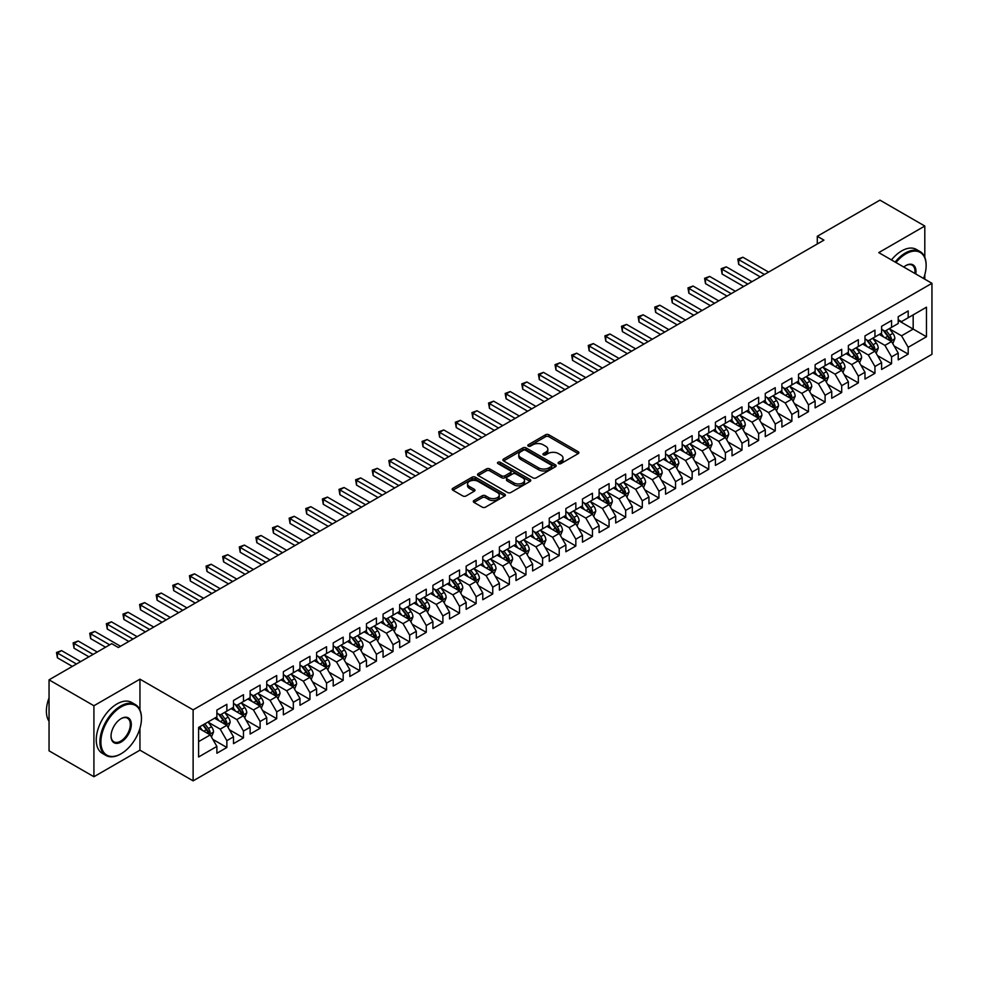 <?xml version="1.0" encoding="UTF-8"?>
<svg xmlns="http://www.w3.org/2000/svg" width="981" height="981" viewBox="0 0 981 981"><rect width="100%" height="100%" fill="white"/><g stroke="black" fill="none" stroke-linecap="round" stroke-linejoin="round"><path stroke-width="1.47" d="M558.594 463.621A1.619 0.932 0 0 0 560.874 463.621L578.214 453.614A2.305 1.337 0 0 0 578.888 452.67A2.305 1.337 0 0 0 578.214 451.726L548.845 434.779A2.305 1.337 0 0 0 545.583 434.779L528.256 444.785A1.619 0.932 0 0 0 527.79 445.435A1.619 0.932 0 0 0 528.256 446.097A1.619 0.932 0 0 0 530.537 446.097L532.781 444.81A7.382 4.267 0 0 1 543.229 444.81L545.669 446.22A7.382 4.267 0 0 1 547.827 449.237A7.382 4.267 0 0 1 545.669 452.241L543.425 453.541A1.619 0.932 0 0 0 542.959 454.203A1.619 0.932 0 0 0 543.425 454.853A1.619 0.932 0 0 0 545.706 454.853L547.95 453.565A7.382 4.267 0 0 1 558.397 453.565L560.838 454.976A7.382 4.267 0 0 1 562.996 457.992A7.382 4.267 0 0 1 560.838 460.996L558.594 462.296A1.619 0.932 0 0 0 558.128 462.958A1.619 0.932 0 0 0 558.594 463.621L558.594 462.296M473.982 500.506A2.305 1.337 0 0 0 473.308 501.45A2.305 1.337 0 0 0 473.982 502.395L482.223 507.152A2.305 1.337 0 0 0 485.485 507.152L504.725 496.03A2.305 1.337 0 0 0 505.399 495.098A2.305 1.337 0 0 0 504.725 494.154L475.368 477.195A2.305 1.337 0 0 0 472.106 477.195L452.854 488.317A2.305 1.337 0 0 0 452.18 489.249A2.305 1.337 0 0 0 452.854 490.193L462.811 495.945A2.305 1.337 0 0 0 466.073 495.945L474.301 491.187A2.305 1.337 0 0 0 474.988 490.242A2.305 1.337 0 0 0 474.301 489.298L469.372 486.453A6.168 3.568 0 0 1 467.569 483.94A6.168 3.568 0 0 1 471.37 480.641A6.168 3.568 0 0 1 478.103 481.413L497.428 492.572A6.168 3.568 0 0 1 499.231 495.098A6.168 3.568 0 0 1 495.43 498.385A6.168 3.568 0 0 1 488.697 497.612L485.485 495.748A2.305 1.337 0 0 0 482.223 495.748L473.982 500.506L473.982 502.395L482.223 497.674L482.223 495.748M139.952 709.95L139.952 679.171L93.918 705.744L49.05 679.845L111.699 643.671L118.345 647.509L823.93 240.137L817.283 236.298L817.283 243.975M139.952 679.171L193.122 709.864L931.95 283.313L931.95 354.313L193.122 780.864L193.122 709.864M924.801 257.316L924.801 226.035L878.768 252.608L931.95 283.313M924.801 226.035L879.932 200.136L817.283 236.298M532.941 477.857A2.305 1.337 0 0 0 536.215 477.857L555.454 466.748A2.305 1.337 0 0 0 556.129 465.803A2.305 1.337 0 0 0 555.454 464.859L526.098 447.912A2.305 1.337 0 0 0 522.836 447.912L503.584 459.022A2.305 1.337 0 0 0 502.91 459.966A2.305 1.337 0 0 0 503.584 460.911L532.941 477.857M498.606 463.964A1.619 0.932 0 0 1 500.236 464.197L500.236 462.272L530.096 479.513A2.305 1.337 0 0 1 530.77 480.445A2.305 1.337 0 0 1 530.096 481.389L510.843 492.499A2.305 1.337 0 0 1 507.582 492.499L478.225 475.552L486.453 470.831L486.453 468.918L478.225 473.664A2.305 1.337 0 0 0 477.551 474.608A2.305 1.337 0 0 0 478.225 475.552L478.225 473.664M486.453 470.831A2.305 1.337 0 0 1 489.727 470.831L489.727 468.918A2.305 1.337 0 0 0 486.453 468.918M489.727 468.918L501.634 475.785A2.305 1.337 0 0 0 504.896 475.785L510.353 472.634A2.305 1.337 0 0 0 511.027 471.689A2.305 1.337 0 0 0 510.353 470.745L497.956 463.596A1.619 0.932 0 0 1 497.49 462.934A1.619 0.932 0 0 1 498.483 462.076A1.619 0.932 0 0 1 500.236 462.272M898.216 320.444L913.176 329.076L913.176 314.876L926.469 307.2L908.185 317.758L908.185 310.94L898.216 316.704L898.216 323.509L891.57 327.347L891.57 320.542L881.6 326.293L881.6 333.111L874.954 336.949L874.954 330.131L864.984 335.894L864.984 342.7L858.338 346.538L858.338 339.733L848.369 345.484L848.369 352.302L841.71 356.128L841.71 349.322L831.741 355.073L831.741 361.891L825.095 365.729L825.095 358.911L815.125 364.674L815.125 371.48L808.479 375.318L808.479 368.513L798.509 374.264L798.509 381.082L791.863 384.92L791.863 378.102L781.894 383.865L781.894 390.671L775.248 394.509L775.248 387.703L765.278 393.455L765.278 400.273L758.632 404.098L758.632 397.293L748.662 403.044L748.662 409.862L742.004 413.7L742.004 406.882L732.034 412.645L732.034 419.451L725.388 423.289L725.388 416.484L715.419 422.235L715.419 429.053L708.773 432.891L708.773 426.073L698.803 431.836L698.803 438.642L692.157 442.48L692.157 435.674L682.187 441.425L682.187 448.243L675.541 452.069L675.541 445.264L665.572 451.015L665.572 457.833L658.925 461.671L658.925 454.853L648.956 460.616L648.956 467.422L642.297 471.26L642.297 464.454L632.328 470.206L632.328 477.024L625.682 480.862L625.682 474.044L615.712 479.807L615.712 486.613L609.066 490.451L609.066 483.645L599.097 489.396L599.097 496.214L592.45 500.04L592.45 493.235L582.481 498.986L582.481 505.804L575.835 509.642L575.835 502.824L565.865 508.587L565.865 515.393L559.219 519.231L559.219 512.425L549.25 518.176L549.25 524.994L542.591 528.833L542.591 522.015L532.622 527.778L532.622 534.584L525.975 538.422L525.975 531.616L516.006 537.367L516.006 544.185L509.36 548.011L509.36 541.205L499.39 546.957L499.39 553.775L492.744 557.613L492.744 550.795L482.775 556.558L482.775 563.364L476.128 567.202L476.128 560.396L466.159 566.147L466.159 572.965L459.513 576.803L459.513 569.986L449.543 575.749L449.543 582.555L442.885 586.393L442.885 579.587L432.915 585.338L432.915 592.144L426.269 595.982L426.269 589.176L416.3 594.927L416.3 601.745L409.653 605.584L409.653 598.766L399.684 604.529L399.684 611.335L393.038 615.173L393.038 608.367L383.068 614.118L383.068 620.936L376.422 624.774L376.422 617.956L366.453 623.72L366.453 630.525L359.806 634.364L359.806 627.558L349.837 633.309L349.837 640.115L343.178 643.953L343.178 637.147L333.209 642.898L333.209 649.716L326.563 653.554L326.563 646.737L316.593 652.5L316.593 659.306L309.947 663.144L309.947 656.338L299.978 662.089L299.978 668.907L293.331 672.745L293.331 665.927L283.362 671.691L283.362 678.496L276.716 682.335L276.716 675.529L266.746 681.28L266.746 688.086L260.1 691.924L260.1 685.118L250.13 690.869L250.13 697.687L243.472 701.525L243.472 694.707L233.503 700.471L233.503 707.276L226.856 711.115L226.856 704.309L216.887 710.06L216.887 716.878L198.603 727.424L198.603 756.976L216.887 746.418L210.241 734.916L198.603 728.196M926.469 307.2L926.469 336.753L908.185 347.311L901.539 335.796L889.497 328.843M894.145 346.011L908.185 354.116L908.185 347.311M908.185 354.116L898.216 359.88L898.216 353.062L891.57 356.9L884.923 345.386L872.869 338.433M877.529 355.613L891.57 363.718L891.57 356.9M891.57 363.718L881.6 369.469L881.6 362.663L874.954 366.502L868.308 354.987L856.254 348.022M860.913 365.202L874.954 373.307L874.954 366.502M874.954 373.307L864.984 379.058L864.984 372.253L858.338 376.091L851.692 364.576L839.638 357.624M844.298 374.791L858.338 382.897L858.338 376.091M858.338 382.897L848.369 388.66L848.369 381.842L841.71 385.68L835.064 374.166L823.022 367.213M827.67 384.393L841.71 392.498L841.71 385.68M841.71 392.498L831.741 398.249L831.741 391.444L825.095 395.282L818.448 383.767L806.407 376.814M811.054 393.982L825.095 402.087L825.095 395.282M825.095 402.087L815.125 407.851L815.125 401.033L808.479 404.871L801.833 393.356L789.791 386.404M794.438 403.583L808.479 411.689L808.479 404.871M808.479 411.689L798.509 417.44L798.509 410.634L791.863 414.473L785.217 402.958L773.163 395.993M777.823 413.173L791.863 421.278L791.863 414.473M791.863 421.278L781.894 427.029L781.894 420.224L775.248 424.062L768.601 412.547L756.547 405.594M761.207 422.762L775.248 430.867L775.248 424.062M775.248 430.867L765.278 436.631L765.278 429.813L758.632 433.651L751.986 422.137L739.932 415.184M744.591 432.363L758.632 440.469L758.632 433.651M758.632 440.469L748.662 446.22L748.662 439.414L742.004 443.253L735.358 431.738L723.316 424.785M727.963 441.953L742.004 450.058L742.004 443.253M742.004 450.058L732.034 455.822L732.034 449.004L725.388 452.842L718.742 441.327L706.7 434.375M711.348 451.542L725.388 459.66L725.388 452.842M725.388 459.66L715.419 465.411L715.419 458.605L708.773 462.443L702.126 450.929L690.084 443.964M694.732 461.144L708.773 469.249L708.773 462.443M708.773 469.249L698.803 475L698.803 468.195L692.157 472.033L685.511 460.518L673.457 453.565M678.116 470.733L692.157 478.838L692.157 472.033M692.157 478.838L682.187 484.602L682.187 477.784L675.541 481.622L668.895 470.107L656.841 463.155M661.501 480.334L675.541 488.44L675.541 481.622M675.541 488.44L665.572 494.191L665.572 487.385L658.925 491.223L652.279 479.709L640.225 472.756M644.885 489.924L658.925 498.029L658.925 491.223M658.925 498.029L648.956 503.793L648.956 496.975L642.297 500.813L635.651 489.298L623.609 482.345M628.257 499.513L642.297 507.631L642.297 500.813M642.297 507.631L632.328 513.382L632.328 506.576L625.682 510.402L619.036 498.9L606.994 491.935M611.641 509.114L625.682 517.22L625.682 510.402M625.682 517.22L615.712 522.971L615.712 516.165L609.066 520.004L602.42 508.489L590.378 501.536M595.026 518.704L609.066 526.809L609.066 520.004M609.066 526.809L599.097 532.573L599.097 525.755L592.45 529.593L585.804 518.078L573.75 511.126M578.41 528.305L592.45 536.411L592.45 529.593M592.45 536.411L582.481 542.162L582.481 535.356L575.835 539.194L569.188 527.68L557.134 520.727M561.794 537.895L575.835 546L575.835 539.194M575.835 546L565.865 551.763L565.865 544.946L559.219 548.784L552.573 537.269L540.519 530.316M545.178 547.484L559.219 555.602L559.219 548.784M559.219 555.602L549.25 561.353L549.25 554.547L542.591 558.373L535.945 546.871L523.903 539.906M528.551 557.085L542.591 565.191L542.591 558.373M542.591 565.191L532.622 570.942L532.622 564.136L525.975 567.974L519.329 556.46L507.287 549.507M511.935 566.675L525.975 574.78L525.975 567.974M525.975 574.78L516.006 580.544L516.006 573.726L509.36 577.564L502.713 566.049L490.672 559.096M495.319 576.276L509.36 584.382L509.36 577.564M509.36 584.382L499.39 590.133L499.39 583.327L492.744 587.165L486.098 575.651L474.044 568.698M478.703 585.865L492.744 593.971L492.744 587.165M492.744 593.971L482.775 599.734L482.775 592.916L476.128 596.755L469.482 585.24L457.428 578.287M462.088 595.455L476.128 603.573L476.128 596.755M476.128 603.573L466.159 609.324L466.159 602.518L459.513 606.344L452.866 594.842L440.812 587.877M445.472 605.056L459.513 613.162L459.513 606.344M459.513 613.162L449.543 618.913L449.543 612.107L442.885 615.945L436.238 604.431L424.197 597.478M428.844 614.646L442.885 622.751L442.885 615.945M442.885 622.751L432.915 628.514L432.915 621.696L426.269 625.535L419.623 614.02L407.581 607.067M412.228 624.247L426.269 632.353L426.269 625.535M426.269 632.353L416.3 638.104L416.3 631.298L409.653 635.136L403.007 623.622L390.965 616.669M395.613 633.836L409.653 641.942L409.653 635.136M409.653 641.942L399.684 647.705L399.684 640.887L393.038 644.725L386.391 633.211L374.337 626.258M378.997 643.426L393.038 651.543L393.038 644.725M393.038 651.543L383.068 657.295L383.068 650.489L376.422 654.315L369.776 642.813L357.722 635.847M362.381 653.027L376.422 661.133L376.422 654.315M376.422 661.133L366.453 666.884L366.453 660.078L359.806 663.916L353.16 652.402L341.106 645.449M345.766 662.616L359.806 670.722L359.806 663.916M359.806 670.722L349.837 676.485L349.837 669.667L343.178 673.506L336.532 661.991L324.49 655.038M329.138 672.218L343.178 680.323L343.178 673.506M343.178 680.323L333.209 686.075L333.209 679.269L326.563 683.107L319.916 671.593L307.875 664.64M312.522 681.807L326.563 689.913L326.563 683.107M326.563 689.913L316.593 695.676L316.593 688.858L309.947 692.696L303.301 681.182L291.259 674.229M295.906 691.397L309.947 699.514L309.947 692.696M309.947 699.514L299.978 705.265L299.978 698.447L293.331 702.286L286.685 690.783L274.631 683.818M279.291 700.998L293.331 709.104L293.331 702.286M293.331 709.104L283.362 714.855L283.362 708.049L276.716 711.887L270.069 700.373L258.015 693.42M262.675 710.587L276.716 718.693L276.716 711.887M276.716 718.693L266.746 724.456L266.746 717.638L260.1 721.476L253.454 709.962L241.4 703.009M246.059 720.189L260.1 728.294L260.1 721.476M260.1 728.294L250.13 734.046L250.13 727.24L243.472 731.078L236.826 719.563L224.784 712.611M229.431 729.778L243.472 737.884L243.472 731.078M243.472 737.884L233.503 743.647L233.503 736.829L226.856 740.667L220.21 729.153L208.168 722.2M212.816 739.367L226.856 747.485L226.856 740.667M226.856 747.485L216.887 753.236L216.887 746.418M216.887 713.04L220.21 714.953L226.856 711.115M198.603 741.624L210.241 734.916M233.503 703.438L236.826 705.364L243.472 701.525M220.21 729.153L226.856 725.315L214.557 718.215M233.503 736.829L226.856 725.315M250.13 693.849L253.454 695.762L260.1 691.924M236.826 719.563L243.472 715.725L231.185 708.625M250.13 727.24L243.472 715.725M266.746 684.26L270.069 686.173L276.716 682.335M253.454 709.962L260.1 706.124L247.801 699.024M266.746 717.638L260.1 706.124M283.362 674.658L286.685 676.583L293.331 672.745M270.069 700.373L276.716 696.535L264.416 689.435M283.362 708.049L276.716 696.535M299.978 665.069L303.301 666.982L309.947 663.144M286.685 690.783L293.331 686.945L281.032 679.845M299.978 698.447L293.331 686.945M316.593 655.467L319.916 657.393L326.563 653.554M303.301 681.182L309.947 677.344L297.648 670.244M316.593 688.858L309.947 677.344M333.209 645.878L336.532 647.791L343.178 643.953M319.916 671.593L326.563 667.754L314.263 660.654M333.209 679.269L326.563 667.754M349.837 636.289L353.16 638.202L359.806 634.364M336.532 661.991L343.178 658.153L330.891 651.053M349.837 669.667L343.178 658.153M366.453 626.687L369.776 628.613L376.422 624.774M353.16 652.402L359.806 648.564L347.507 641.464M366.453 660.078L359.806 648.564M383.068 617.098L386.391 619.011L393.038 615.173M369.776 642.813L376.422 638.974L364.123 631.874M383.068 650.489L376.422 638.974M399.684 607.497L403.007 609.422L409.653 605.584M386.391 633.211L393.038 629.373L380.738 622.273M399.684 640.887L393.038 629.373M416.3 597.907L419.623 599.82L426.269 595.982M403.007 623.622L409.653 619.784L397.354 612.684M416.3 631.298L409.653 619.784M432.915 588.318L436.238 590.231L442.885 586.393M419.623 614.02L426.269 610.182L413.97 603.082M432.915 621.696L426.269 610.182M449.543 578.716L452.866 580.642L459.513 576.803M436.238 604.431L442.885 600.593L430.598 593.493M449.543 612.107L442.885 600.593M466.159 569.127L469.482 571.04L476.128 567.202M452.866 594.842L459.513 591.003L447.213 583.903M466.159 602.518L459.513 591.003M482.775 559.526L486.098 561.451L492.744 557.613M469.482 585.24L476.128 581.402L463.829 574.302M482.775 592.916L476.128 581.402M499.39 549.936L502.713 551.849L509.36 548.011M486.098 575.651L492.744 571.813L480.445 564.713M499.39 583.327L492.744 571.813M516.006 540.347L519.329 542.26L525.975 538.422M502.713 566.049L509.36 562.211L497.06 555.111M516.006 573.726L509.36 562.211M532.622 530.746L535.945 532.671L542.591 528.833M519.329 556.46L525.975 552.622L513.676 545.522M532.622 564.136L525.975 552.622M549.25 521.156L552.573 523.069L559.219 519.231M535.945 546.871L542.591 543.033L530.304 535.933M549.25 554.547L542.591 543.033M565.865 511.555L569.188 513.48L575.835 509.642M552.573 537.269L559.219 533.431L546.92 526.331M565.865 544.946L559.219 533.431M582.481 501.965L585.804 503.878L592.45 500.04M569.188 527.68L575.835 523.842L563.535 516.742M582.481 535.356L575.835 523.842M599.097 492.376L602.42 494.289L609.066 490.451M585.804 518.078L592.45 514.24L580.151 507.14M599.097 525.755L592.45 514.24M615.712 482.775L619.036 484.7L625.682 480.862M602.42 508.489L609.066 504.651L596.767 497.551M615.712 516.165L609.066 504.651M632.328 473.185L635.651 475.098L642.297 471.26M619.036 498.9L625.682 495.062L613.383 487.962M632.328 506.576L625.682 495.062M648.956 463.584L652.279 465.509L658.925 461.671M635.651 489.298L642.297 485.46L630.01 478.36M648.956 496.975L642.297 485.46M665.572 453.995L668.895 455.907L675.541 452.069M652.279 479.709L658.925 475.871L646.626 468.771M665.572 487.385L658.925 475.871M682.187 444.405L685.511 446.318L692.157 442.48M668.895 470.107L675.541 466.269L663.242 459.169M682.187 477.784L675.541 466.269M698.803 434.804L702.126 436.729L708.773 432.891M685.511 460.518L692.157 456.68L679.858 449.58M698.803 468.195L692.157 456.68M715.419 425.214L718.742 427.127L725.388 423.289M702.126 450.929L708.773 447.091L696.473 439.991M715.419 458.605L708.773 447.091M732.034 415.613L735.358 417.538L742.004 413.7M718.742 441.327L725.388 437.489L713.089 430.389M732.034 449.004L725.388 437.489M748.662 406.024L751.986 407.937L758.632 404.098M735.358 431.738L742.004 427.9L729.717 420.8M748.662 439.414L742.004 427.9M765.278 396.434L768.601 398.347L775.248 394.509M751.986 422.137L758.632 418.298L746.333 411.198M765.278 429.813L758.632 418.298M781.894 386.833L785.217 388.758L791.863 384.92M768.601 412.547L775.248 408.709L762.948 401.609M781.894 420.224L775.248 408.709M798.509 377.244L801.833 379.156L808.479 375.318M785.217 402.958L791.863 399.12L779.564 392.02M798.509 410.634L791.863 399.12M815.125 367.642L818.448 369.567L825.095 365.729M801.833 393.356L808.479 389.518L796.18 382.418M815.125 401.033L808.479 389.518M831.741 358.053L835.064 359.966L841.71 356.128M818.448 383.767L825.095 379.929L812.795 372.829M831.741 391.444L825.095 379.929M848.369 348.463L851.692 350.376L858.338 346.538M835.064 374.166L841.71 370.328L829.423 363.228M848.369 381.842L841.71 370.328M864.984 338.862L868.308 340.787L874.954 336.949M851.692 364.576L858.338 360.738L846.039 353.638M864.984 372.253L858.338 360.738M881.6 329.273L884.923 331.186L891.57 327.347M868.308 354.987L874.954 351.149L862.655 344.049M881.6 362.663L874.954 351.149M898.216 319.671L901.539 321.596L908.185 317.758M884.923 345.386L891.57 341.547L879.27 334.447M898.216 353.062L891.57 341.547M49.05 679.845L49.05 750.833L93.918 776.744L139.952 750.171L193.122 780.864M93.918 705.744L93.918 776.744M924.801 279.193L924.801 274.668M901.539 335.796L913.176 329.076L926.469 336.753M139.952 750.171L139.952 728.294M559.244 463.841L560.838 462.922A7.382 4.267 0 0 0 562.996 459.905L562.996 457.992M547.827 449.237L547.827 451.15A7.382 4.267 0 0 1 545.669 454.166L544.075 455.086M578.177 453.627L548.845 436.692A2.305 1.337 0 0 0 545.583 436.692L528.906 446.33M555.454 464.859L555.454 466.748L526.098 449.825A2.305 1.337 0 0 0 522.836 449.825L503.621 460.923M551.383 466.466A1.619 0.932 0 0 0 551.849 465.803A1.619 0.932 0 0 0 551.383 465.141L525.608 450.267A1.619 0.932 0 0 0 523.327 450.267L520.96 451.628A7.382 4.267 0 0 0 518.79 454.644A7.382 4.267 0 0 0 520.96 457.661L538.569 467.827A7.382 4.267 0 0 0 549.017 467.827L551.383 466.466L551.383 468.378A1.619 0.932 0 0 0 551.849 467.729L551.849 465.803M518.79 454.644L518.79 456.57A7.382 4.267 0 0 0 520.96 459.574L520.96 457.661M551.383 468.378L549.017 469.752A7.382 4.267 0 0 1 538.569 469.752L520.96 459.574M489.727 470.831L501.634 477.71A2.305 1.337 0 0 0 504.896 477.71L510.353 474.546A2.305 1.337 0 0 0 511.027 473.615L511.027 471.689M500.236 464.197L530.059 481.413M513.983 482.922A6.168 3.568 0 0 0 520.715 483.694A6.168 3.568 0 0 0 524.516 480.408A6.168 3.568 0 0 0 522.714 477.882L515.896 473.946A2.305 1.337 0 0 0 512.634 473.946L507.177 477.109A2.305 1.337 0 0 0 506.503 478.054A2.305 1.337 0 0 0 507.177 478.986L513.983 482.922L513.983 484.835A6.168 3.568 0 0 0 520.715 485.607A6.168 3.568 0 0 0 524.516 482.321L524.516 480.408M506.503 478.054L506.503 479.967A2.305 1.337 0 0 0 507.177 480.911L507.177 478.986M513.983 484.835L507.177 480.911M499.231 495.098L499.231 497.011A6.168 3.568 0 0 1 495.43 500.298A6.168 3.568 0 0 1 488.697 499.525L485.485 497.674A2.305 1.337 0 0 0 482.223 497.674M467.569 483.94L467.569 485.853A6.168 3.568 0 0 0 469.372 488.366L469.372 486.453M474.277 491.199L469.372 488.366M504.7 496.055L475.368 479.12A2.305 1.337 0 0 0 472.106 479.12L452.891 490.218M892.796 343.681L894.856 338.653A6.229 3.593 -120 0 0 892.869 333.344L889.338 328.635M883.722 337.023L881.036 333.43M768.601 272.093L742.887 257.243L738.73 259.646L738.73 264.441L760.287 276.887M883.072 330.119L887.719 336.324A6.229 3.593 60 0 1 889.497 340.076L891.496 338.923A6.229 3.593 -120 0 0 889.718 335.171L886.186 330.462M884.163 330.756L888.528 336.569A3.176 1.827 60 0 1 889.105 337.538L891.496 338.923M738.73 264.441L737.822 259.119L764.444 274.484M737.822 259.119L742.887 257.243M876.18 353.27L878.24 348.243A6.229 3.593 -120 0 0 876.254 342.945L872.722 338.237M867.094 346.612L864.42 343.031M751.973 281.682L726.271 266.844L722.114 269.235L722.114 274.042L743.672 286.477M866.456 339.72L871.103 345.913A6.229 3.593 60 0 1 872.882 349.665L874.88 348.513A6.229 3.593 -120 0 0 873.09 344.772L869.571 340.051M867.547 340.346L871.913 346.17A3.176 1.827 60 0 1 872.489 347.127L874.88 348.513M722.114 274.042L721.207 268.708L747.829 284.085M721.207 268.708L726.271 266.844M859.564 362.872L861.625 357.844A6.229 3.593 -120 0 0 859.638 352.535L856.106 347.826M850.478 356.201L847.792 352.62M735.358 291.271L709.655 276.434L705.498 278.837L705.498 283.632L727.056 296.078M849.84 349.31L854.488 355.514A6.229 3.593 60 0 1 856.266 359.254L858.265 358.102A6.229 3.593 -120 0 0 856.474 354.362L852.943 349.653M850.932 349.947L855.297 355.76A3.176 1.827 60 0 1 855.873 356.728L858.265 358.102M705.498 283.632L704.591 278.31L731.213 293.675M704.591 278.31L709.655 276.434M923.562 278.469A28.67 16.554 120 0 0 926.138 265.569A28.67 16.554 120 0 0 905.855 253.858A28.67 16.554 120 0 0 895.972 262.54M895.113 262.037A29.381 16.959 -60 0 1 905.365 253A29.381 16.959 -60 0 1 920.055 251.541A29.381 16.959 -60 0 1 926.138 264.993A29.381 16.959 -60 0 1 926.138 265.275M903.759 267.04A14.335 8.277 -60 0 1 905.855 265.569L905.855 265.569A14.335 8.277 -60 0 1 915.776 273.981M914.856 273.441A13.636 7.873 120 0 0 912.183 265.177A13.636 7.873 120 0 0 905.61 265.716M891.447 259.928A29.381 16.959 -60 0 1 901.711 250.891A29.381 16.959 -60 0 1 916.389 249.432L920.055 251.541M120.675 754.009L121.166 753.715A28.67 16.554 120 0 0 141.448 718.607A28.67 16.554 120 0 0 121.166 706.896A28.67 16.554 120 0 0 100.896 742.016A28.67 16.554 120 0 0 121.166 753.715L120.675 754.009A29.381 16.959 -60 0 1 105.985 755.456A29.381 16.959 -60 0 1 101.484 731.924A29.381 16.959 -60 0 1 120.675 706.038A29.381 16.959 -60 0 1 135.366 704.579A29.381 16.959 -60 0 1 141.448 718.031A29.381 16.959 -60 0 1 141.448 718.313M121.166 718.607L121.166 718.607A14.335 8.277 -60 0 1 131.307 724.456A14.335 8.277 -60 0 1 121.166 742.016A14.335 8.277 -60 0 1 111.037 736.155A14.335 8.277 -60 0 1 121.166 718.607L121.166 718.607M111.037 735.86A13.636 7.873 120 0 0 113.857 741.82A13.636 7.873 120 0 0 120.675 741.145A13.636 7.873 120 0 0 129.578 729.141A13.636 7.873 120 0 0 127.493 718.215A13.636 7.873 120 0 0 120.921 718.754M49.05 721.329A29.381 16.959 -60 0 1 49.05 697.847M105.985 755.456L102.331 753.347A29.381 16.959 -60 0 1 97.83 729.803A29.381 16.959 -60 0 1 117.021 703.917A29.381 16.959 -60 0 1 131.699 702.47L135.366 704.579M842.949 372.461L845.009 367.434A6.229 3.593 -120 0 0 843.022 362.136L839.491 357.415M833.862 365.803L831.177 362.222M718.742 300.873L693.04 286.035L688.883 288.426L688.883 293.221L710.44 305.667M833.225 358.899L837.872 365.104A6.229 3.593 60 0 1 839.65 368.856L841.649 367.703A6.229 3.593 -120 0 0 839.859 363.951L836.327 359.242M834.316 359.536L838.681 365.361A3.176 1.827 60 0 1 839.258 366.318L841.649 367.703M688.883 293.221L687.963 287.899L714.585 303.264M687.963 287.899L693.04 286.035M826.333 382.063L828.393 377.035A6.229 3.593 -120 0 0 826.394 371.725L822.875 367.017M817.247 375.392L814.561 371.811M702.126 310.462L676.424 295.624L672.267 298.028L672.267 302.822L693.812 315.257M816.597 368.5L821.244 374.705A6.229 3.593 60 0 1 823.034 378.445L825.021 377.293A6.229 3.593 -120 0 0 823.243 373.553L819.711 368.831M817.7 369.126L822.053 374.95A3.176 1.827 60 0 1 822.63 375.919L825.021 377.293M672.267 302.822L671.347 297.501L697.969 312.865M671.347 297.501L676.424 295.624M809.705 391.652L811.765 386.624A6.229 3.593 -120 0 0 809.779 381.315L806.247 376.606M800.631 384.993L797.945 381.401M685.511 320.064L659.796 305.214L655.651 307.617L655.651 312.412L677.197 324.858M799.981 378.09L804.628 384.294A6.229 3.593 60 0 1 806.419 388.035L808.405 386.894A6.229 3.593 -120 0 0 806.627 383.142L803.096 378.433M801.085 378.727L805.438 384.54A3.176 1.827 60 0 1 806.014 385.508L808.405 386.894M655.651 312.412L654.732 307.09L681.354 322.455M654.732 307.09L659.796 305.214M793.089 401.241L795.15 396.214A6.229 3.593 -120 0 0 793.163 390.916L789.631 386.207M784.015 394.583L781.33 391.002M668.895 329.653L643.18 314.815L639.023 317.206L639.023 322.013L660.581 334.447M783.365 387.691L788.013 393.884A6.229 3.593 60 0 1 789.791 397.636L791.79 396.483A6.229 3.593 -120 0 0 790.012 392.743L786.48 388.022M784.457 388.317L788.822 394.141A3.176 1.827 60 0 1 789.398 395.098L791.79 396.483M639.023 322.013L638.116 316.679L664.738 332.056M638.116 316.679L643.18 314.815M776.474 410.843L778.534 405.815A6.229 3.593 -120 0 0 776.547 400.506L773.016 395.797M767.387 404.172L764.714 400.591M652.267 339.242L626.565 324.404L622.408 326.808L622.408 331.603L643.965 344.049M766.75 397.28L771.397 403.485A6.229 3.593 60 0 1 773.175 407.225L775.174 406.073A6.229 3.593 -120 0 0 773.384 402.333L769.864 397.624M767.841 397.918L772.206 403.731A3.176 1.827 60 0 1 772.783 404.699L775.174 406.073M622.408 331.603L621.5 326.281L648.122 341.646M621.5 326.281L626.565 324.404M759.858 420.432L761.918 415.404A6.229 3.593 -120 0 0 759.932 410.107L756.4 405.386M750.772 413.774L748.086 410.193M635.651 348.844L609.949 334.006L605.792 336.397L605.792 341.192L627.35 353.638M750.134 406.87L754.781 413.075A6.229 3.593 60 0 1 756.559 416.827L758.558 415.674A6.229 3.593 -120 0 0 756.768 411.922L753.236 407.213M751.225 407.507L755.591 413.332A3.176 1.827 60 0 1 756.167 414.289L758.558 415.674M605.792 341.192L604.885 335.87L631.506 351.235M604.885 335.87L609.949 334.006M743.242 430.034L745.302 425.006A6.229 3.593 -120 0 0 743.316 419.696L739.784 414.988M734.156 423.363L731.47 419.782M619.036 358.433L593.333 343.595L589.176 345.999L589.176 350.793L610.734 363.228M733.518 416.471L738.166 422.676A6.229 3.593 60 0 1 739.944 426.416L741.943 425.264A6.229 3.593 -120 0 0 740.152 421.523L736.621 416.802M734.61 417.097L738.975 422.921A3.176 1.827 60 0 1 739.551 423.89L741.943 425.264M589.176 350.793L588.257 345.471L614.879 360.836M588.257 345.471L593.333 343.595M726.627 439.623L728.687 434.595A6.229 3.593 -120 0 0 726.688 429.286L723.169 424.577M717.54 432.964L714.855 429.371M602.42 368.034L576.718 353.185L572.561 355.588L572.561 360.383L594.106 372.829M716.89 426.061L721.538 432.265A6.229 3.593 60 0 1 723.328 436.005L725.315 434.865A6.229 3.593 -120 0 0 723.537 431.113L720.005 426.404M717.994 426.698L722.347 432.511A3.176 1.827 60 0 1 722.923 433.479L725.315 434.865M572.561 360.383L571.641 355.061L598.263 370.426M571.641 355.061L576.718 353.185M709.999 449.212L712.059 444.185A6.229 3.593 -120 0 0 710.072 438.887L706.541 434.178M700.925 442.554L698.239 438.973M585.804 377.624L560.09 362.786L555.945 365.177L555.945 369.984L577.49 382.418M700.275 435.662L704.922 441.855A6.229 3.593 60 0 1 706.712 445.607L708.699 444.454A6.229 3.593 -120 0 0 706.921 440.714L703.389 435.993M701.378 436.287L705.731 442.112A3.176 1.827 60 0 1 706.308 443.069L708.699 444.454M555.945 369.984L555.025 364.65L581.647 380.027M555.025 364.65L560.09 362.786M693.383 458.814L695.443 453.786A6.229 3.593 -120 0 0 693.457 448.476L689.925 443.768M684.309 452.143L681.623 448.562M569.188 387.213L543.474 372.375L539.317 374.779L539.317 379.573L560.874 392.02M683.659 445.251L688.306 451.456A6.229 3.593 60 0 1 690.084 455.196L692.083 454.044A6.229 3.593 -120 0 0 690.305 450.304L686.774 445.595M684.75 445.889L689.116 451.701A3.176 1.827 60 0 1 689.692 452.67L692.083 454.044M539.317 379.573L538.41 374.252L565.031 389.616M538.41 374.252L543.474 372.375M676.767 468.403L678.827 463.375A6.229 3.593 -120 0 0 676.841 458.078L673.309 453.357M667.681 461.744L665.008 458.164M552.561 396.815L526.858 381.977L522.701 384.368L522.701 389.163L544.259 401.609M667.043 454.841L671.691 461.045A6.229 3.593 60 0 1 673.469 464.798L675.468 463.645A6.229 3.593 -120 0 0 673.677 459.893L670.158 455.184M668.135 455.478L672.5 461.303A3.176 1.827 60 0 1 673.076 462.259L675.468 463.645M522.701 389.163L521.794 383.841L548.416 399.206M521.794 383.841L526.858 381.977M660.152 478.005L662.212 472.977A6.229 3.593 -120 0 0 660.225 467.667L656.694 462.958M651.065 471.334L648.38 467.753M535.945 406.404L510.243 391.566L506.086 393.97L506.086 398.764L527.643 411.198M650.428 464.442L655.075 470.647A6.229 3.593 60 0 1 656.853 474.387L658.852 473.234A6.229 3.593 -120 0 0 657.062 469.494L653.53 464.773M651.519 465.068L655.884 470.892A3.176 1.827 60 0 1 656.461 471.861L658.852 473.234M506.086 398.764L505.178 393.43L531.8 408.807M505.178 393.43L510.243 391.566M643.536 487.594L645.596 482.566A6.229 3.593 -120 0 0 643.61 477.257L640.078 472.548M634.449 480.923L631.764 477.342M519.329 416.005L493.627 401.155L489.47 403.559L489.47 408.354L511.027 420.8M633.812 474.031L638.459 480.236A6.229 3.593 60 0 1 640.237 483.976L642.236 482.836A6.229 3.593 -120 0 0 640.446 479.084L636.914 474.375M634.903 474.669L639.269 480.482A3.176 1.827 60 0 1 639.845 481.45L642.236 482.836M489.47 408.354L488.55 403.032L515.172 418.397M488.55 403.032L493.627 401.155M626.92 497.183L628.98 492.155A6.229 3.593 -120 0 0 626.982 486.858L623.462 482.149M617.834 490.525L615.148 486.944M502.713 425.595L477.011 410.757L472.854 413.148L472.854 417.955L494.399 430.389M617.184 483.633L621.831 489.826A6.229 3.593 60 0 1 623.622 493.578L625.608 492.425A6.229 3.593 -120 0 0 623.83 488.685L620.299 483.964M618.288 484.258L622.641 490.083A3.176 1.827 60 0 1 623.217 491.04L625.608 492.425M472.854 417.955L471.935 412.621L498.556 427.998M471.935 412.621L477.011 410.757M610.292 506.785L612.352 501.757A6.229 3.593 -120 0 0 610.366 496.447L606.834 491.739M601.218 500.114L598.533 496.533M486.098 435.184L460.383 420.346L456.239 422.75L456.239 427.544L477.784 439.991M600.568 493.222L605.216 499.427A6.229 3.593 60 0 1 607.006 503.167L608.993 502.014A6.229 3.593 -120 0 0 607.214 498.274L603.683 493.566M601.672 493.86L606.025 499.672A3.176 1.827 60 0 1 606.601 500.641L608.993 502.014M456.239 427.544L455.319 422.222L481.941 437.587M455.319 422.222L460.383 420.346M593.677 516.374L595.737 511.346A6.229 3.593 -120 0 0 593.75 506.049L590.219 501.328M584.602 509.715L581.917 506.135M469.482 444.785L443.768 429.948L439.611 432.339L439.611 437.134L461.168 449.58M583.953 502.812L588.6 509.016A6.229 3.593 60 0 1 590.378 512.769L592.377 511.616A6.229 3.593 -120 0 0 590.599 507.864L587.067 503.155M585.044 503.449L589.409 509.274A3.176 1.827 60 0 1 589.986 510.23L592.377 511.616M439.611 437.134L438.703 431.812L465.325 447.177M438.703 431.812L443.768 429.948M577.061 525.975L579.121 520.948A6.229 3.593 -120 0 0 577.135 515.638L573.603 510.929M567.974 519.305L565.301 515.724M452.854 454.375L427.152 439.537L422.995 441.94L422.995 446.735L444.552 459.169M567.337 512.413L571.984 518.618A6.229 3.593 60 0 1 573.762 522.358L575.761 521.205A6.229 3.593 -120 0 0 573.971 517.465L570.452 512.744M568.428 513.038L572.794 518.863A3.176 1.827 60 0 1 573.37 519.832L575.761 521.205M422.995 446.735L422.088 441.401L448.709 456.778M422.088 441.401L427.152 439.537M560.445 535.565L562.505 530.537A6.229 3.593 -120 0 0 560.519 525.227L556.987 520.519M551.359 528.894L548.673 525.313M436.238 463.976L410.536 449.126L406.379 451.53L406.379 456.324L427.937 468.771M550.721 522.002L555.369 528.207A6.229 3.593 60 0 1 557.147 531.947L559.145 530.807A6.229 3.593 -120 0 0 557.355 527.055L553.824 522.346M551.812 522.64L556.178 528.452A3.176 1.827 60 0 1 556.754 529.421L559.145 530.807M406.379 456.324L405.472 451.002L432.094 466.367M405.472 451.002L410.536 449.126M543.83 545.154L545.89 540.126A6.229 3.593 -120 0 0 543.903 534.829L540.372 530.12M534.743 538.495L532.058 534.915M419.623 473.565L393.921 458.728L389.764 461.119L389.764 465.926L411.321 478.36M534.105 531.604L538.753 537.796A6.229 3.593 60 0 1 540.531 541.549L542.53 540.396A6.229 3.593 -120 0 0 540.739 536.656L537.208 531.935M535.197 532.229L539.562 538.054A3.176 1.827 60 0 1 540.139 539.01L542.53 540.396M389.764 465.926L388.844 460.592L415.466 475.969M388.844 460.592L393.921 458.728M527.214 554.755L529.274 549.728A6.229 3.593 -120 0 0 527.275 544.418L523.756 539.709M518.127 548.085L515.442 544.504M403.007 483.155L377.305 468.317L373.148 470.721L373.148 475.515L394.693 487.962M517.478 541.193L522.125 547.398A6.229 3.593 60 0 1 523.915 551.138L525.902 549.985A6.229 3.593 -120 0 0 524.124 546.245L520.592 541.537M518.581 541.831L522.934 547.643A3.176 1.827 60 0 1 523.511 548.612L525.902 549.985M373.148 475.515L372.228 470.193L398.85 485.558M372.228 470.193L377.305 468.317M510.586 564.345L512.646 559.317A6.229 3.593 -120 0 0 510.66 554.02L507.128 549.299M501.512 557.686L498.826 554.106M386.391 492.756L360.677 477.919L356.532 480.31L356.532 485.105L378.077 497.551M500.862 550.782L505.509 556.987A6.229 3.593 60 0 1 507.3 560.74L509.286 559.587A6.229 3.593 -120 0 0 507.508 555.835L503.976 551.126M501.965 551.42L506.319 557.245A3.176 1.827 60 0 1 506.895 558.201L509.286 559.587M356.532 485.105L355.613 479.783L382.234 495.147M355.613 479.783L360.677 477.919M493.97 573.946L496.03 568.919A6.229 3.593 -120 0 0 494.044 563.609L490.512 558.9M484.896 567.276L482.211 563.695M369.776 502.346L344.061 487.508L339.904 489.911L339.904 494.706L361.462 507.14M484.246 560.384L488.894 566.589A6.229 3.593 60 0 1 490.672 570.329L492.67 569.176A6.229 3.593 -120 0 0 490.892 565.436L487.361 560.715M485.337 561.009L489.703 566.834A3.176 1.827 60 0 1 490.279 567.803L492.67 569.176M339.904 494.706L338.997 489.372L365.619 504.749M338.997 489.372L344.061 487.508M477.355 583.536L479.415 578.508A6.229 3.593 -120 0 0 477.428 573.198L473.897 568.49M468.268 576.865L465.595 573.284M353.148 511.947L327.446 497.097L323.289 499.501L323.289 504.295L344.846 516.742M467.63 569.973L472.278 576.178A6.229 3.593 60 0 1 474.056 579.918L476.055 578.778A6.229 3.593 -120 0 0 474.264 575.025L470.745 570.317M468.722 570.611L473.087 576.423A3.176 1.827 60 0 1 473.664 577.392L476.055 578.778M323.289 504.295L322.381 498.973L349.003 514.338M322.381 498.973L327.446 497.097M460.739 593.125L462.799 588.097A6.229 3.593 -120 0 0 460.812 582.8L457.281 578.091M451.652 586.466L448.967 582.886M336.532 521.536L310.83 506.699L306.673 509.09L306.673 513.897L328.23 526.331M451.015 579.575L455.662 585.767A6.229 3.593 60 0 1 457.44 589.52L459.439 588.367A6.229 3.593 -120 0 0 457.649 584.627L454.117 579.906M452.106 580.2L456.472 586.025A3.176 1.827 60 0 1 457.048 586.981L459.439 588.367M306.673 513.897L305.765 508.563L332.387 523.94M305.765 508.563L310.83 506.699M444.123 602.726L446.183 597.699A6.229 3.593 -120 0 0 444.197 592.389L440.665 587.68M435.037 596.056L432.351 592.475M319.916 531.126L294.214 516.288L290.057 518.691L290.057 523.486L311.615 535.933M434.399 589.164L439.047 595.369A6.229 3.593 60 0 1 440.825 599.109L442.823 597.956A6.229 3.593 -120 0 0 441.033 594.216L437.501 589.507M435.49 589.802L439.856 595.614A3.176 1.827 60 0 1 440.432 596.583L442.823 597.956M290.057 523.486L289.137 518.164L315.759 533.529M289.137 518.164L294.214 516.288M427.508 612.316L429.568 607.288A6.229 3.593 -120 0 0 427.569 601.991L424.05 597.27M418.421 605.657L415.736 602.076M303.301 540.727L277.598 525.89L273.441 528.281L273.441 533.075L294.987 545.522M417.771 598.753L422.419 604.958A6.229 3.593 60 0 1 424.209 608.711L426.195 607.558A6.229 3.593 -120 0 0 424.417 603.806L420.886 599.097M418.875 599.391L423.228 605.216A3.176 1.827 60 0 1 423.804 606.172L426.195 607.558M273.441 533.075L272.522 527.753L299.144 543.118M272.522 527.753L277.598 525.89M410.88 621.917L412.94 616.89A6.229 3.593 -120 0 0 410.953 611.58L407.422 606.871M401.805 615.246L399.12 611.666M286.685 550.316L260.971 535.479L256.826 537.882L256.826 542.677L278.371 555.111M401.155 608.355L405.803 614.56A6.229 3.593 60 0 1 407.593 618.3L409.58 617.147A6.229 3.593 -120 0 0 407.802 613.407L404.27 608.686M402.259 608.98L406.612 614.805A3.176 1.827 60 0 1 407.189 615.774L409.58 617.147M256.826 542.677L255.906 537.343L282.528 552.72M255.906 537.343L260.971 535.479M394.264 631.506L396.324 626.479A6.229 3.593 -120 0 0 394.337 621.169L390.806 616.46M385.19 624.836L382.504 621.255M270.069 559.918L244.355 545.068L240.198 547.472L240.198 552.266L261.755 564.713M384.54 617.944L389.187 624.149A6.229 3.593 60 0 1 390.965 627.889L392.964 626.749A6.229 3.593 -120 0 0 391.186 622.996L387.654 618.288M385.631 618.582L389.997 624.394A3.176 1.827 60 0 1 390.573 625.363L392.964 626.749M240.198 552.266L239.29 546.944L265.912 562.309M239.29 546.944L244.355 545.068M377.648 641.096L379.708 636.068A6.229 3.593 -120 0 0 377.722 630.771L374.19 626.062M368.562 634.437L365.888 630.857M253.441 569.507L227.739 554.67L223.582 557.061L223.582 561.868L245.14 574.302M367.924 627.546L372.572 633.738A6.229 3.593 60 0 1 374.35 637.491L376.348 636.338A6.229 3.593 -120 0 0 374.558 632.586L371.039 627.877M369.015 628.171L373.381 633.996A3.176 1.827 60 0 1 373.957 634.952L376.348 636.338M223.582 561.868L222.675 556.534L249.297 571.911M222.675 556.534L227.739 554.67M361.033 650.697L363.093 645.67A6.229 3.593 -120 0 0 361.106 640.36L357.575 635.651M351.946 644.027L349.261 640.446M236.826 579.097L211.123 564.259L206.966 566.662L206.966 571.457L228.524 583.903M351.308 637.135L355.956 643.34A6.229 3.593 60 0 1 357.734 647.08L359.733 645.927A6.229 3.593 -120 0 0 357.942 642.187L354.411 637.478M352.4 637.773L356.765 643.585A3.176 1.827 60 0 1 357.342 644.554L359.733 645.927M206.966 571.457L206.059 566.135L232.681 581.5M206.059 566.135L211.123 564.259M344.417 660.287L346.477 655.259A6.229 3.593 -120 0 0 344.49 649.962L340.959 645.24M335.33 653.628L332.645 650.047M220.21 588.698L194.508 573.848L190.351 576.252L190.351 581.046L211.908 593.493M334.693 646.724L339.34 652.929A6.229 3.593 60 0 1 341.118 656.681L343.117 655.529A6.229 3.593 -120 0 0 341.327 651.776L337.795 647.068M335.784 647.362L340.149 653.187A3.176 1.827 60 0 1 340.726 654.143L343.117 655.529M190.351 581.046L189.431 575.724L216.053 591.089M189.431 575.724L194.508 573.848M327.801 669.888L329.861 664.86A6.229 3.593 -120 0 0 327.862 659.551L324.343 654.842M318.715 663.217L316.029 659.637M203.594 598.287L177.892 583.45L173.735 585.841L173.735 590.648L195.28 603.082M318.065 656.326L322.712 662.531A6.229 3.593 60 0 1 324.503 666.271L326.489 665.118A6.229 3.593 -120 0 0 324.711 661.378L321.179 656.657M319.168 656.951L323.522 662.776A3.176 1.827 60 0 1 324.098 663.745L326.489 665.118M173.735 590.648L172.815 585.314L199.437 600.691M172.815 585.314L177.892 583.45M311.173 679.477L313.233 674.45A6.229 3.593 -120 0 0 311.247 669.14L307.715 664.431M302.099 672.807L299.413 669.226M186.979 607.889L161.264 593.039L157.119 595.442L157.119 600.237L178.665 612.684M301.449 665.915L306.097 672.12A6.229 3.593 60 0 1 307.887 675.86L309.873 674.72A6.229 3.593 -120 0 0 308.095 670.967L304.564 666.258M302.553 666.553L306.906 672.365A3.176 1.827 60 0 1 307.482 673.334L309.873 674.72M157.119 600.237L156.2 594.915L182.822 610.28M156.2 594.915L161.264 593.039M294.558 689.067L296.618 684.039A6.229 3.593 -120 0 0 294.631 678.742L291.099 674.033M285.483 682.408L282.798 678.827M170.363 617.478L144.648 602.641L140.491 605.032L140.491 609.826L162.049 622.273M284.833 675.517L289.481 681.709A6.229 3.593 60 0 1 291.259 685.461L293.258 684.309A6.229 3.593 -120 0 0 291.48 680.556L287.948 675.848M285.925 676.142L290.29 681.967A3.176 1.827 60 0 1 290.866 682.923L293.258 684.309M140.491 609.826L139.584 604.504L166.206 619.882M139.584 604.504L144.648 602.641M277.942 698.668L280.002 693.641A6.229 3.593 -120 0 0 278.015 688.331L274.484 683.622M268.855 691.997L266.182 688.417M153.735 627.067L128.033 612.23L123.876 614.633L123.876 619.428L145.433 631.874M268.218 685.106L272.865 691.311A6.229 3.593 60 0 1 274.643 695.051L276.642 693.898A6.229 3.593 -120 0 0 274.852 690.158L271.332 685.449M269.309 685.744L273.674 691.556A3.176 1.827 60 0 1 274.251 692.525L276.642 693.898M123.876 619.428L122.968 614.106L149.59 629.471M122.968 614.106L128.033 612.23M261.326 708.257L263.386 703.23A6.229 3.593 -120 0 0 261.4 697.932L257.868 693.211M252.24 701.599L249.554 698.018M137.119 636.669L111.417 621.819L107.26 624.223L107.26 629.017L128.818 641.464M251.602 694.695L256.249 700.9A6.229 3.593 60 0 1 258.028 704.652L260.026 703.5A6.229 3.593 -120 0 0 258.236 699.747L254.704 695.038M252.693 695.333L257.059 701.157A3.176 1.827 60 0 1 257.635 702.114L260.026 703.5M107.26 629.017L106.353 623.695L132.975 639.06M106.353 623.695L111.417 621.819M244.71 717.859L246.771 712.819A6.229 3.593 -120 0 0 244.784 707.522L241.252 702.813M235.624 711.188L232.938 707.608M120.504 646.258L94.801 631.421L90.644 633.812L90.644 638.619L105.556 647.215M234.986 704.297L239.634 710.502A6.229 3.593 60 0 1 241.412 714.242L243.411 713.089A6.229 3.593 -120 0 0 241.62 709.349L238.089 704.628M236.078 704.922L240.443 710.747A3.176 1.827 60 0 1 241.019 711.716L243.411 713.089M90.644 638.619L89.725 633.285L109.7 644.824M89.725 633.285L94.801 631.421M228.095 727.448L230.155 722.421A6.229 3.593 -120 0 0 228.156 717.111L224.637 712.402M219.008 720.777L216.323 717.197M97.242 652.022L78.186 641.01L74.029 643.413L74.029 648.208L88.928 656.816M218.358 713.886L223.006 720.091A6.229 3.593 60 0 1 224.796 723.831L226.783 722.69A6.229 3.593 -120 0 0 225.005 718.938L221.473 714.229M219.462 714.524L223.815 720.336A3.176 1.827 60 0 1 224.391 721.305L226.783 722.69M74.029 648.208L73.109 642.886L93.085 654.413M73.109 642.886L78.186 641.01M211.467 737.038L213.527 732.01A6.229 3.593 -120 0 0 211.54 726.713L208.009 722.004M202.393 730.379L199.707 726.798M80.626 661.611L61.558 650.611L57.413 653.003L57.413 657.797L72.312 666.406M202.859 724.971L206.39 729.68A6.229 3.593 60 0 1 208.18 733.432L210.167 732.28A6.229 3.593 -120 0 0 208.389 728.527L204.857 723.819M203.3 724.726L207.199 729.938A3.176 1.827 60 0 1 207.776 730.894L210.167 732.28M57.413 657.797L56.493 652.475L76.469 664.014M56.493 652.475L61.558 650.611M560.838 462.922L560.838 460.996M543.425 454.853L543.425 453.541M545.669 454.166L545.669 452.241M528.256 446.097L528.256 444.785M545.583 436.692L545.583 434.779M548.845 436.692L548.845 434.779M578.214 453.614L578.214 451.726M503.584 460.911L503.584 459.022M522.836 449.825L522.836 447.912M526.098 449.825L526.098 447.912M538.569 469.752L538.569 467.827M549.017 469.752L549.017 467.827M501.634 477.71L501.634 475.785M504.896 477.71L504.896 475.785M510.353 474.546L510.353 472.634M530.096 481.389L530.096 479.513M485.485 497.674L485.485 495.748M488.697 499.525L488.697 497.612M474.301 491.187L474.301 489.298M452.854 490.193L452.854 488.317M472.106 479.12L472.106 477.195M475.368 479.12L475.368 477.195M504.725 496.03L504.725 494.154M890.785 341.106L894.819 338.776M889.718 335.171L892.869 333.344M885.12 337.832L887.719 336.324M874.169 350.695L878.203 348.365M873.09 344.772L876.254 342.945M868.504 347.421L871.103 345.913M857.553 360.285L861.588 357.967M856.474 354.362L859.638 352.535M851.888 357.01L854.488 355.514M840.938 369.886L844.96 367.556M839.859 363.951L843.022 362.136M835.26 366.612L837.872 365.104M824.322 379.475L828.344 377.145M823.243 373.553L826.394 371.725M818.645 376.201L821.244 374.705M807.694 389.065L811.728 386.747M806.627 383.142L809.779 381.315M802.029 385.803L804.628 384.294M791.078 398.666L795.113 396.336M790.012 392.743L793.163 390.916M785.413 395.392L788.013 393.884M774.463 408.255L778.497 405.938M773.384 402.333L776.547 400.506M768.797 404.981L771.397 403.485M757.847 417.857L761.881 415.527M756.768 411.922L759.932 410.107M752.182 414.583L754.781 413.075M741.231 427.446L745.253 425.116M740.152 421.523L743.316 419.696M735.554 424.172L738.166 422.676M724.616 437.036L728.638 434.718M723.537 431.113L726.688 429.286M718.938 433.774L721.538 432.265M707.988 446.637L712.022 444.307M706.921 440.714L710.072 438.887M702.322 443.363L704.922 441.855M691.372 456.226L695.406 453.909M690.305 450.304L693.457 448.476M685.707 452.952L688.306 451.456M674.756 465.828L678.791 463.498M673.677 459.893L676.841 458.078M669.091 462.554L671.691 461.045M658.141 475.417L662.175 473.087M657.062 469.494L660.225 467.667M652.475 472.143L655.075 470.647M641.525 485.006L645.547 482.689M640.446 479.084L643.61 477.257M635.847 481.745L638.459 480.236M624.909 494.608L628.931 492.278M623.83 488.685L626.982 486.858M619.232 491.334L621.831 489.826M608.281 504.197L612.316 501.88M607.214 498.274L610.366 496.447M602.616 500.923L605.216 499.427M591.666 513.799L595.7 511.469M590.599 507.864L593.75 506.049M586 510.525L588.6 509.016M575.05 523.388L579.084 521.058M573.971 517.465L577.135 515.638M569.385 520.114L571.984 518.618M558.434 532.977L562.469 530.66M557.355 527.055L560.519 525.227M552.769 529.715L555.369 528.207M541.819 542.579L545.841 540.249M540.739 536.656L543.903 534.829M536.141 539.305L538.753 537.796M525.203 552.168L529.225 549.851M524.124 546.245L527.275 544.418M519.525 548.894L522.125 547.398M508.575 561.77L512.609 559.44M507.508 555.835L510.66 554.02M502.91 558.496L505.509 556.987M491.959 571.359L495.994 569.029M490.892 565.436L494.044 563.609M486.294 568.085L488.894 566.589M475.344 580.948L479.378 578.631M474.264 575.025L477.428 573.198M469.678 577.674L472.278 576.178M458.728 590.55L462.762 588.22M457.649 584.627L460.812 582.8M453.063 587.276L455.662 585.767M442.112 600.139L446.134 597.821M441.033 594.216L444.197 592.389M436.435 596.865L439.047 595.369M425.496 609.741L429.519 607.411M424.417 603.806L427.569 601.991M419.819 606.466L422.419 604.958M408.869 619.33L412.903 617M407.802 613.407L410.953 611.58M403.203 616.056L405.803 614.56M392.253 628.919L396.287 626.601M391.186 622.996L394.337 621.169M386.588 625.645L389.187 624.149M375.637 638.521L379.672 636.191M374.558 632.586L377.722 630.771M369.972 635.247L372.572 633.738M359.021 648.11L363.056 645.792M357.942 642.187L361.106 640.36M353.356 644.836L355.956 643.34M342.406 657.711L346.428 655.382M341.327 651.776L344.49 649.962M336.728 654.437L339.34 652.929M325.79 667.301L329.812 664.971M324.711 661.378L327.862 659.551M320.113 664.027L322.712 662.531M309.162 676.89L313.197 674.572M308.095 670.967L311.247 669.14M303.497 673.616L306.097 672.12M292.546 686.492L296.581 684.162M291.48 680.556L294.631 678.742M286.881 683.217L289.481 681.709M275.931 696.081L279.965 693.763M274.852 690.158L278.015 688.331M270.266 692.807L272.865 691.311M259.315 705.682L263.349 703.352M258.236 699.747L261.4 697.932M253.65 702.408L256.249 700.9M242.699 715.272L246.721 712.942M241.62 709.349L244.784 707.522M237.022 711.998L239.634 710.502M226.084 724.861L230.106 722.543M225.005 718.938L228.156 717.111M220.406 721.587L223.006 720.091M209.456 734.462L213.49 732.133M208.389 728.527L211.54 726.713M203.79 731.188L206.39 729.68"/></g></svg>
